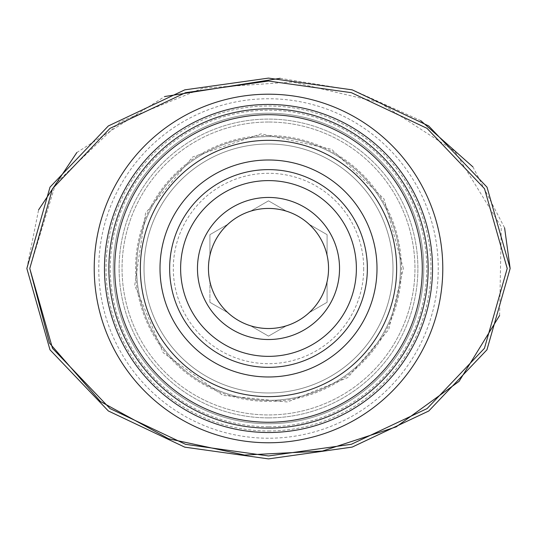 <?xml version="1.0" encoding="UTF-8"?>
<svg xmlns="http://www.w3.org/2000/svg" width="537" height="537" viewBox="0 0 537 537"><rect width="100%" height="100%" fill="white"/><g stroke="black" fill="none" stroke-linecap="round" stroke-linejoin="round"><path stroke-width="0.4" stroke-dasharray="2.69 2.01" d="M356.38 268.487A87.873 87.873 0 0 0 268.507 180.613A87.873 87.873 0 0 0 180.633 268.487A87.873 87.873 0 0 0 268.507 356.36A87.873 87.873 0 0 0 356.38 268.487M268.507 180.613A87.873 87.873 0 0 0 192.4 312.42A87.873 87.873 0 0 0 344.606 312.42A87.873 87.873 0 0 0 268.507 180.613M268.507 143.997A124.49 124.49 0 0 0 160.697 330.732A124.49 124.49 0 0 0 376.316 330.732A124.49 124.49 0 0 0 268.507 143.997A124.49 124.49 0 0 0 160.697 330.732A124.49 124.49 0 0 0 376.316 330.732A124.49 124.49 0 0 0 268.507 143.997A124.49 124.49 0 0 0 160.697 330.732A124.49 124.49 0 0 0 376.316 330.732A124.49 124.49 0 0 0 268.507 143.997A124.49 124.49 0 0 0 160.697 330.732A124.49 124.49 0 0 0 376.316 330.732A124.49 124.49 0 0 0 268.507 143.997M209.92 302.304L227.795 312.628A60.05 60.05 0 0 1 209.92 281.663L209.92 302.304L227.795 312.628A60.05 60.05 0 0 0 250.631 325.811L268.507 336.128L286.382 325.811A60.05 60.05 0 0 1 250.631 325.811L268.507 336.128L286.382 325.811A60.05 60.05 0 0 0 309.211 312.628L327.087 302.304L327.087 281.663A60.05 60.05 0 0 1 309.211 312.628L327.087 302.304L327.087 281.663A60.05 60.05 0 0 0 327.087 255.303L327.087 234.662L309.211 224.338A60.05 60.05 0 0 1 327.087 255.303L327.087 234.662L309.211 224.338A60.05 60.05 0 0 0 286.382 211.162L268.507 200.838L250.631 211.162A60.05 60.05 0 0 1 286.382 211.162L268.507 200.838L250.631 211.162A60.05 60.05 0 0 0 227.795 224.338L209.92 234.662L209.92 255.303A60.05 60.05 0 0 1 227.795 224.338L209.92 234.662L209.92 255.303A60.05 60.05 0 0 0 209.92 281.663L209.92 302.304M268.507 135.539A132.941 132.941 0 0 0 153.374 334.954A132.941 132.941 0 0 0 383.64 334.954A132.941 132.941 0 0 0 268.507 135.539M268.507 114.703A153.783 153.783 0 0 0 135.324 345.372A153.783 153.783 0 0 0 401.683 345.372A153.783 153.783 0 0 0 268.507 114.703A153.783 153.783 0 0 0 135.324 345.372A153.783 153.783 0 0 0 401.683 345.372A153.783 153.783 0 0 0 268.507 114.703A153.783 153.783 0 0 0 135.324 345.372A153.783 153.783 0 0 0 401.683 345.372A153.783 153.783 0 0 0 268.507 114.703M268.507 122.027A146.46 146.46 0 0 0 141.667 341.713A146.46 146.46 0 0 0 395.339 341.713A146.46 146.46 0 0 0 268.507 122.027A146.46 146.46 0 0 0 141.667 341.713A146.46 146.46 0 0 0 395.339 341.713A146.46 146.46 0 0 0 268.507 122.027M268.507 140.332A128.148 128.148 0 0 0 157.522 332.557A128.148 128.148 0 0 0 379.484 332.557A128.148 128.148 0 0 0 268.507 140.332M367.362 268.487A98.862 98.862 0 0 0 268.507 169.625A98.862 98.862 0 0 0 169.645 268.487A98.862 98.862 0 0 0 268.507 367.342A98.862 98.862 0 0 0 367.362 268.487A98.862 98.862 0 0 0 268.507 169.625A98.862 98.862 0 0 0 169.645 268.487A98.862 98.862 0 0 0 268.507 367.342A98.862 98.862 0 0 0 367.362 268.487M510.15 268.48L486.952 349.809L428.788 410.986L352.198 447.086L268.52 458.887L184.755 447.153L108.34 410.959L49.988 349.815L26.85 268.487L38.604 209.833M76.845 152.521L164.644 96.546M280.139 78.321L353.239 90.203L420.659 120.57M472.909 166.893L504.592 227.842M268.507 417.873A149.387 149.387 0 0 1 139.13 193.79A149.387 149.387 0 0 1 397.877 193.79A149.387 149.387 0 0 1 268.507 417.873A149.387 149.387 0 0 1 139.13 193.79A149.387 149.387 0 0 1 397.877 193.79A149.387 149.387 0 0 1 268.507 417.873M268.507 423.727A155.247 155.247 0 0 0 402.951 190.863A155.247 155.247 0 0 0 134.055 190.863A155.247 155.247 0 0 0 268.507 423.727A155.247 155.247 0 0 1 134.055 190.863A155.247 155.247 0 0 1 402.951 190.863A155.247 155.247 0 0 1 268.507 423.727M268.507 432.513A164.033 164.033 0 0 1 126.45 186.467A164.033 164.033 0 0 1 410.563 186.467A164.033 164.033 0 0 1 268.507 432.513A164.033 164.033 0 0 1 126.45 186.467A164.033 164.033 0 0 1 410.563 186.467A164.033 164.033 0 0 1 268.507 432.513M363.703 268.487A95.197 95.197 0 0 1 268.507 363.683A95.197 95.197 0 0 1 173.31 268.487A95.197 95.197 0 0 1 268.507 173.29A95.197 95.197 0 0 1 363.703 268.487M400.38 268.487A131.874 131.874 0 0 0 268.507 136.606A131.874 131.874 0 0 0 136.626 268.487A131.874 131.874 0 0 0 268.507 400.36A131.874 131.874 0 0 0 400.38 268.487A131.874 131.874 0 0 0 268.507 136.606A131.874 131.874 0 0 0 136.626 268.487A131.874 131.874 0 0 0 268.507 400.36A131.874 131.874 0 0 0 400.38 268.487M499.618 315.454L501.276 226.882L454.658 151.125L379.565 102.547L292.403 81.993L202.892 88.155L120.026 121.818L55.647 183.587L29.777 268.487M268.507 438.226A169.746 169.746 0 0 1 121.503 183.614A169.746 169.746 0 0 1 415.504 183.614A169.746 169.746 0 0 1 268.507 438.226M268.507 430.976A162.496 162.496 0 0 0 409.228 187.238A162.496 162.496 0 0 0 127.779 187.238A162.496 162.496 0 0 0 268.507 430.976M268.507 426.734A158.247 158.247 0 0 1 131.458 189.36A158.247 158.247 0 0 1 405.549 189.36A158.247 158.247 0 0 1 268.507 426.734M403.361 268.487L384.009 198.885L331.604 149.306L261.143 133.834L192.702 156.952L145.574 213.041L134.713 285.389L163.228 352.755L222.821 395.366L287.503 401.991L347.768 377.585L388.66 329.705L403.361 268.487"/><path stroke-width="0.81" d="M268.507 208.437A60.05 60.05 0 0 1 328.55 268.487A60.05 60.05 0 0 1 268.507 328.53A60.05 60.05 0 0 1 208.457 268.487A60.05 60.05 0 0 1 268.507 208.437M268.507 339.518A71.032 71.032 0 0 0 330.02 232.971A71.032 71.032 0 0 0 206.987 232.971A71.032 71.032 0 0 0 268.507 339.518M268.507 356.36A87.873 87.873 0 0 1 192.4 224.547A87.873 87.873 0 0 1 344.606 224.547A87.873 87.873 0 0 1 268.507 356.36M268.507 367.342A98.862 98.862 0 0 0 367.362 268.487A98.862 98.862 0 0 0 268.507 169.625A98.862 98.862 0 0 0 169.645 268.487A98.862 98.862 0 0 0 268.507 367.342M268.507 114.703A153.783 153.783 0 0 0 135.324 345.372A153.783 153.783 0 0 0 401.683 345.372A153.783 153.783 0 0 0 268.507 114.703M268.507 140.332A128.148 128.148 0 0 0 157.522 332.557A128.148 128.148 0 0 0 379.484 332.557A128.148 128.148 0 0 0 268.507 140.332M510.143 268.48L487.025 187.185L428.674 125.933L352.225 89.86L268.507 78.107L184.788 89.854L108.306 125.973L50.001 187.165L26.85 268.487L49.988 349.809L108.34 410.959L184.748 447.153L268.507 458.893L352.185 447.093L428.781 410.993L486.952 349.809L510.143 268.48L504.592 227.842M38.604 209.833L76.845 152.521M164.644 96.546L280.139 78.321M420.659 120.57L472.909 166.893M268.507 432.513A164.033 164.033 0 0 0 410.563 186.467A164.033 164.033 0 0 0 126.45 186.467A164.033 164.033 0 0 0 268.507 432.513M268.507 159.992A108.494 108.494 0 0 0 160.006 268.487A108.494 108.494 0 0 0 268.507 376.981A108.494 108.494 0 0 0 377.001 268.487A108.494 108.494 0 0 0 268.507 159.992M29.777 268.487L52.512 188.675L109.984 128.377L185.607 92.666L268.507 81.033L351.406 92.679L427.002 128.336L484.515 188.695L507.217 268.48L484.441 348.312L427.103 408.583L351.373 444.28L268.507 455.96L185.567 444.341L110.018 408.563L52.498 348.305L29.777 268.487L49.518 343.123L100.379 401.475L168.571 438.756L244.61 455.054L322.375 451.067L396.205 426.861L459.101 381.344L499.618 315.454M268.507 442.77A174.283 174.283 0 0 0 419.437 181.345A174.283 174.283 0 0 0 117.569 181.345A174.283 174.283 0 0 0 268.507 442.77M268.507 428.123A159.637 159.637 0 0 1 130.256 188.668A159.637 159.637 0 0 1 406.757 188.668A159.637 159.637 0 0 1 268.507 428.123"/></g></svg>
